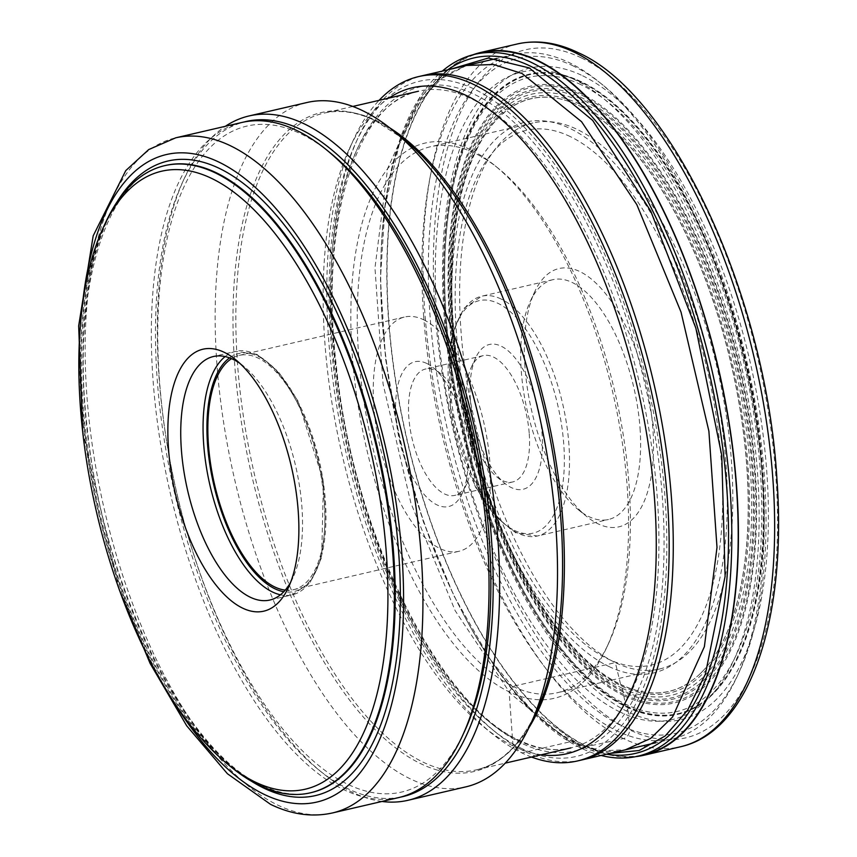 <?xml version="1.0" encoding="UTF-8"?>
<svg xmlns="http://www.w3.org/2000/svg" width="857" height="857" viewBox="0 0 857 857"><rect width="100%" height="100%" fill="white"/><g stroke="black" fill="none" stroke-linecap="round" stroke-linejoin="round"><path stroke-width="0.64" stroke-dasharray="4.29 3.21" d="M582.653 75.78A334.359 148.143 76.9 0 1 766.769 471.554A334.359 148.143 76.9 0 1 628.256 711.921A334.359 148.143 76.9 0 1 444.151 316.137A334.359 148.143 76.9 0 1 582.653 75.78M635.926 756.602A360.743 159.841 76.9 0 1 587.227 746.95A360.743 159.841 76.9 0 1 396.78 388.81A360.743 159.841 76.9 0 1 473.043 54.752M481.173 52.834A360.272 159.627 -103.1 0 0 395.538 379.608A360.272 159.627 -103.1 0 0 587.195 746.511A360.272 159.627 -103.1 0 0 644.068 754.738M601.111 755.467A360.272 159.627 76.9 0 1 580.8 747.99A360.272 159.627 76.9 0 1 464.751 616.697A360.272 159.627 76.9 0 1 380.99 255.75A360.272 159.627 76.9 0 1 442.287 71.099M531.49 757.042A351.274 155.642 76.9 0 1 521.924 752.949A351.274 155.642 76.9 0 1 492.068 733.656A351.274 155.642 76.9 0 1 346.357 453.974A351.274 155.642 76.9 0 1 353.995 138.716A351.274 155.642 76.9 0 1 379.094 100.344M541.431 754.738A341.814 151.443 76.9 0 1 513 745.869A341.814 151.443 76.9 0 1 483.959 727.09A341.814 151.443 76.9 0 1 342.168 454.949A341.814 151.443 76.9 0 1 349.613 148.175A341.814 151.443 76.9 0 1 389.024 98.041M470.268 149.6A284.995 126.279 -103.1 0 0 352.206 354.477A284.995 126.279 -103.1 0 0 509.133 691.824A284.995 126.279 -103.1 0 0 606.499 647.946A284.995 126.279 -103.1 0 0 612.701 392.163A284.995 126.279 -103.1 0 0 494.478 165.262A284.995 126.279 -103.1 0 0 470.268 149.6M512.947 686.361A280.26 124.179 -103.1 0 0 557.189 692.767A280.26 124.179 -103.1 0 0 608.695 643.211A280.26 124.179 -103.1 0 0 614.79 391.681A280.26 124.179 -103.1 0 0 498.538 168.54A280.26 124.179 -103.1 0 0 474.724 153.146A280.26 124.179 -103.1 0 0 430.471 146.74A280.26 124.179 -103.1 0 0 363.85 400.947A280.26 124.179 -103.1 0 0 512.947 686.361L615.337 662.6A280.26 124.179 76.9 0 1 466.24 377.187A280.26 124.179 76.9 0 1 532.861 122.98A280.26 124.179 76.9 0 1 577.115 129.386A280.26 124.179 76.9 0 1 726.2 414.799A280.26 124.179 76.9 0 1 659.579 668.996A280.26 124.179 76.9 0 1 615.337 662.6L620.661 684.582A304.278 134.817 76.9 0 1 453.728 332.066A304.278 134.817 76.9 0 1 571.469 102.358A304.278 134.817 76.9 0 1 579.171 105.69A304.278 134.817 76.9 0 1 733.014 372.474A304.278 134.817 76.9 0 1 703.318 670.506A304.278 134.817 76.9 0 1 620.661 684.582A4.253 3.599 -64.3 0 1 620.8 684.464A304.192 134.774 76.9 0 1 454.264 336.18A304.192 134.774 76.9 0 1 567.516 100.965A304.192 134.774 76.9 0 1 579.311 105.732A304.192 134.774 76.9 0 1 734.021 376.652A304.192 134.774 76.9 0 1 700.383 673.506A304.192 134.774 76.9 0 1 620.8 684.464L621.325 685.943A335.987 283.753 -64.3 0 1 622.343 688.3L625.396 704.058A125.293 105.818 115.7 0 0 625.91 706.275L626.038 706.811A328.552 145.572 76.9 0 1 445.447 322.114A328.552 145.572 76.9 0 1 576.986 79.787A328.552 145.572 76.9 0 1 581.239 81.726A328.552 145.572 -103.1 0 1 746.426 365.66A328.552 145.572 -103.1 0 1 718.22 688.342A328.552 145.572 -103.1 0 1 626.038 706.811L626.831 706.061A327.963 145.315 76.9 0 1 446.561 322.05A327.963 145.315 76.9 0 1 577.864 80.162A327.963 145.315 76.9 0 1 582.107 82.101A327.963 145.315 76.9 0 1 746.993 365.521A327.963 145.315 76.9 0 1 718.841 687.625A327.963 145.315 76.9 0 1 626.831 706.061L628.256 711.921L629.541 729.81A7.574 6.395 -64.3 0 1 623.446 738.552L580.8 747.99L578.914 745.236A11.452 9.673 115.7 0 0 577.747 743.855A11.345 9.577 115.7 0 0 569.937 741.808L521.924 752.949L513 745.869L509.133 691.824L512.947 686.361M529.251 433.867A64.853 28.742 76.9 0 1 512.625 481.977A64.853 28.742 76.9 0 1 502.384 480.488A64.853 28.742 76.9 0 1 496.878 476.931A64.853 28.742 76.9 0 1 466.679 403.722A64.853 28.742 76.9 0 1 471.382 367.085A64.853 28.742 76.9 0 1 483.305 355.612A64.853 28.742 76.9 0 1 493.546 357.09A64.853 28.742 76.9 0 1 529.251 433.867M471.371 447.3A64.853 28.742 -103.1 0 0 441.173 374.091A64.853 28.742 -103.1 0 0 435.667 370.524A64.853 28.742 -103.1 0 0 425.426 369.046A64.853 28.742 -103.1 0 0 408.8 417.155A64.853 28.742 -103.1 0 0 444.504 493.921A64.853 28.742 -103.1 0 0 454.746 495.41A64.853 28.742 -103.1 0 0 466.669 483.937A64.853 28.742 -103.1 0 0 471.371 447.3M470.375 399.598A74.323 32.93 76.9 0 1 475.774 357.615A74.323 32.93 76.9 0 1 501.163 346.174A74.323 32.93 76.9 0 1 542.095 434.145A74.323 32.93 76.9 0 1 511.308 487.579A74.323 32.93 76.9 0 1 504.987 483.498A74.323 32.93 76.9 0 1 470.375 399.598M640.029 428.211A123.087 54.537 76.9 0 1 608.481 519.503A123.087 54.537 76.9 0 1 589.048 516.696A123.087 54.537 76.9 0 1 578.582 509.936A123.087 54.537 76.9 0 1 521.27 370.995A123.087 54.537 76.9 0 1 530.204 301.46A123.087 54.537 76.9 0 1 552.829 279.703A123.087 54.537 76.9 0 1 572.262 282.51A123.087 54.537 76.9 0 1 640.029 428.211M524.966 366.882A132.556 58.737 76.9 0 1 534.597 291.991A132.556 58.737 76.9 0 1 579.878 271.583A132.556 58.737 76.9 0 1 652.873 428.489A132.556 58.737 76.9 0 1 597.961 523.788A132.556 58.737 76.9 0 1 586.691 516.503A132.556 58.737 76.9 0 1 524.966 366.882M619.847 711.91A332.345 147.254 76.9 0 1 436.856 318.525A332.345 147.254 76.9 0 1 574.522 79.615A332.345 147.254 76.9 0 1 757.524 473A332.345 147.254 76.9 0 1 619.847 711.91M573.558 66.107A346.539 153.542 -103.1 0 0 430.01 315.226A346.539 153.542 -103.1 0 0 620.822 725.418A346.539 153.542 -103.1 0 0 739.216 672.07A346.539 153.542 -103.1 0 0 764.369 476.31A346.539 153.542 -103.1 0 0 603.007 85.154A346.539 153.542 -103.1 0 0 573.558 66.107M423.583 315.087A351.274 155.642 -103.1 0 0 617.008 730.882A351.274 155.642 -103.1 0 0 672.466 738.905A351.274 155.642 -103.1 0 0 737.02 676.805A351.274 155.642 -103.1 0 0 762.516 478.367A351.274 155.642 -103.1 0 0 598.947 81.865A351.274 155.642 -103.1 0 0 569.102 62.561A351.274 155.642 -103.1 0 0 513.643 54.537A351.274 155.642 -103.1 0 0 423.583 315.087M581.517 760.02A351.274 155.642 76.9 0 1 526.048 751.996A351.274 155.642 76.9 0 1 496.203 732.692A351.274 155.642 76.9 0 1 332.634 336.19A351.274 155.642 76.9 0 1 358.13 137.752A351.274 155.642 76.9 0 1 422.683 75.652M521.592 748.45A346.539 153.542 76.9 0 1 492.154 729.414A346.539 153.542 76.9 0 1 330.781 338.258A346.539 153.542 76.9 0 1 355.944 142.487A346.539 153.542 76.9 0 1 474.339 89.139A346.539 153.542 76.9 0 1 665.15 499.331A346.539 153.542 76.9 0 1 521.592 748.45M306.924 102.519A351.274 155.642 -103.1 0 0 223.42 421.13A351.274 155.642 -103.1 0 0 410.289 778.863A351.274 155.642 -103.1 0 0 465.758 786.887M381.997 801.466A351.274 155.642 76.9 0 1 352.409 792.297A351.274 155.642 76.9 0 1 322.564 772.993A351.274 155.642 76.9 0 1 158.995 376.491A351.274 155.642 76.9 0 1 184.491 178.052A351.274 155.642 76.9 0 1 225.316 126.311M400.594 797.106A346.539 153.542 76.9 0 1 347.953 788.751A346.539 153.542 76.9 0 1 318.515 769.704A346.539 153.542 76.9 0 1 157.142 378.548A346.539 153.542 76.9 0 1 182.295 182.787A346.539 153.542 76.9 0 1 243.924 122.026M330.063 152.717A341.814 151.443 -103.1 0 0 301.021 133.938A341.814 151.443 -103.1 0 0 159.423 379.651A341.814 151.443 -103.1 0 0 347.631 784.241A341.814 151.443 -103.1 0 0 464.408 731.621M241.845 122.476A346.539 153.542 -103.1 0 0 153.007 379.512A346.539 153.542 -103.1 0 0 343.818 789.704A346.539 153.542 -103.1 0 0 398.537 797.621M232.108 767.786A321.921 142.637 76.9 0 1 82.197 404.418A321.921 142.637 76.9 0 1 105.572 222.563M290.598 582.364A124.983 55.373 -103.1 0 0 292.858 577.929A124.983 55.373 -103.1 0 0 301.932 507.323A124.983 55.373 -103.1 0 0 243.742 366.25A124.983 55.373 -103.1 0 0 239.756 363.272M285.263 590.109A120.248 53.284 -103.1 0 0 293.63 589.659A120.248 53.284 -103.1 0 0 322.211 480.595A120.248 53.284 -103.1 0 0 258.246 358.13A120.248 53.284 -103.1 0 0 239.264 355.387A120.248 53.284 -103.1 0 0 231.551 358.665M423.615 319.757A120.248 53.284 76.9 0 1 487.59 442.212A120.248 53.284 76.9 0 1 458.998 551.276A120.248 53.284 76.9 0 1 440.016 548.534A120.248 53.284 76.9 0 1 376.052 426.079A120.248 53.284 76.9 0 1 404.633 317.004A120.248 53.284 76.9 0 1 423.615 319.757M426.754 363.443A74.323 32.93 -103.1 0 0 395.955 416.866A74.323 32.93 -103.1 0 0 436.888 504.848A74.323 32.93 -103.1 0 0 462.277 493.407A74.323 32.93 -103.1 0 0 467.676 451.414A74.323 32.93 -103.1 0 0 433.064 367.524A74.323 32.93 -103.1 0 0 426.754 363.443M581.378 57.89A353.17 156.477 -103.1 0 0 435.077 311.766A353.17 156.477 -103.1 0 0 629.541 729.81A353.17 156.477 -103.1 0 0 775.842 475.924A353.17 156.477 -103.1 0 0 581.378 57.89M517.285 43.975A360.743 159.841 -103.1 0 0 431.532 371.177A360.743 159.841 -103.1 0 0 623.446 738.552A360.743 159.841 -103.1 0 0 680.394 746.79M447.74 69.835A356.973 158.17 -103.1 0 0 380.872 259.725A356.973 158.17 -103.1 0 0 380.872 259.832A356.973 158.17 -103.1 0 0 462.844 613.076A356.973 158.17 -103.1 0 0 462.898 613.173A356.973 158.17 -103.1 0 0 578.914 745.236A356.973 158.17 -103.1 0 0 606.563 754.203M610.098 753.389L577.747 743.855L530.022 708.45L489.958 658.99L453.878 595.765L423.39 521.87L400.198 441.484L385.607 359.094L380.444 279.339L384.986 206.666L399.18 144.629L421.601 98.405L451.243 69.021M449.411 69.449L466.572 65.475L441.398 76.83L419.405 98.276L387.589 168.583L374.97 267.855L383.079 384.075L410.932 503.155L455.153 610.666L510.386 693.57L569.937 741.808L598.432 750.807L625.417 749.821L608.234 753.817M579.611 104.072A305.842 135.513 -103.1 0 0 452.914 323.925A305.842 135.513 -103.1 0 0 621.325 685.943A305.842 135.513 -103.1 0 0 748.011 466.09A305.842 135.513 -103.1 0 0 579.611 104.072M622.343 688.3A308.531 136.702 76.9 0 1 452.464 323.11A308.531 136.702 76.9 0 1 580.264 101.319A308.531 136.702 76.9 0 1 750.154 466.519A308.531 136.702 76.9 0 1 622.343 688.3M580.618 98.78A311.07 137.827 -103.1 0 0 451.757 322.393A311.07 137.827 -103.1 0 0 623.039 690.603A311.07 137.827 -103.1 0 0 751.889 466.979A311.07 137.827 -103.1 0 0 580.618 98.78M623.371 691.995A312.591 138.502 76.9 0 1 451.253 321.986A312.591 138.502 76.9 0 1 580.746 97.28A312.591 138.502 76.9 0 1 752.864 467.279A312.591 138.502 76.9 0 1 623.371 691.995M623.832 694.416A315.205 139.659 76.9 0 1 450.268 321.311A315.205 139.659 76.9 0 1 580.842 94.72A315.205 139.659 -103.1 0 1 754.396 467.826A315.205 139.659 -103.1 0 1 623.832 694.416M623.939 695.755A316.619 140.28 76.9 0 1 449.614 320.979A316.619 140.28 76.9 0 1 580.767 93.381A316.619 140.28 -103.1 0 1 755.103 468.147A316.619 140.28 -103.1 0 1 623.939 695.755M580.992 84.693A325.553 144.244 -103.1 0 0 446.143 318.708A325.553 144.244 -103.1 0 0 625.396 704.058A325.553 144.244 -103.1 0 0 760.245 470.032A325.553 144.244 -103.1 0 0 580.992 84.693M581.185 82.304A327.974 145.315 -103.1 0 0 445.329 318.065A327.974 145.315 -103.1 0 0 625.91 706.275A327.974 145.315 -103.1 0 0 761.766 470.514A327.974 145.315 -103.1 0 0 581.185 82.304M514.371 530.365A119.305 52.855 -103.1 0 0 563.788 444.601A119.305 52.855 -103.1 0 0 498.099 303.389A119.305 52.855 -103.1 0 0 448.682 389.153A119.305 52.855 -103.1 0 0 514.371 530.365M501.152 299.018A123.087 54.537 -103.1 0 0 501.077 298.986A123.087 54.537 -103.1 0 0 481.72 296.201A123.087 54.537 -103.1 0 0 452.453 407.846A123.087 54.537 -103.1 0 0 517.939 533.193A123.087 54.537 -103.1 0 0 518.003 533.225A123.087 54.537 -103.1 0 0 537.371 536.011A123.087 54.537 -103.1 0 0 566.627 424.365A123.087 54.537 -103.1 0 0 501.152 299.018M570.205 136.563A274.497 121.619 -103.1 0 0 456.492 333.887A274.497 121.619 -103.1 0 0 607.634 658.808A274.497 121.619 -103.1 0 0 721.348 461.484A274.497 121.619 -103.1 0 0 570.205 136.563M608.824 666.489A282.724 125.261 -103.1 0 0 608.888 666.51A282.724 125.261 -103.1 0 0 725.933 463.187A282.724 125.261 -103.1 0 0 570.269 128.593A282.724 125.261 -103.1 0 0 570.205 128.561A282.724 125.261 -103.1 0 0 453.16 331.895A282.724 125.261 -103.1 0 0 608.824 666.489M521.281 743.083A340.861 151.025 76.9 0 1 521.206 743.051A340.861 151.025 76.9 0 1 333.534 339.64A340.861 151.025 76.9 0 1 474.66 94.506A340.861 151.025 -103.1 0 1 474.724 94.538A340.861 151.025 -103.1 0 1 662.407 497.949A340.861 151.025 -103.1 0 1 521.281 743.083M517.639 740.212A337.08 149.354 -103.1 0 0 517.714 740.244A337.08 149.354 -103.1 0 0 570.858 747.915A337.08 149.354 -103.1 0 0 650.988 442.18A337.08 149.354 -103.1 0 0 471.671 98.909A337.08 149.354 -103.1 0 0 471.607 98.876A337.08 149.354 -103.1 0 0 418.452 91.217A337.08 149.354 -103.1 0 0 338.333 396.941A337.08 149.354 -103.1 0 0 517.639 740.212M528.94 727.668A337.08 149.354 76.9 0 1 476.321 769.854A337.08 149.354 76.9 0 1 423.165 762.184A337.08 149.354 76.9 0 1 423.101 762.152A337.08 149.354 76.9 0 1 243.784 418.88A337.08 149.354 76.9 0 1 323.914 113.156A337.08 149.354 76.9 0 1 377.059 120.826A337.08 149.354 76.9 0 1 377.134 120.858A337.08 149.354 76.9 0 1 389.742 127.854M352.816 106.45L323.914 113.156C339.843 109.439 356.94 111.946 375.227 120.666L403.454 138.92A338.183 149.836 -103.1 0 0 374.713 120.344A338.183 149.836 -103.1 0 0 374.648 120.312A338.183 149.836 -103.1 0 0 234.625 363.518A338.183 149.836 -103.1 0 0 420.83 763.748A338.183 149.836 -103.1 0 0 420.905 763.78A338.183 149.836 -103.1 0 0 536.375 711.685C520.702 744.754 500.692 764.144 476.321 769.854L505.212 763.148M332.387 812.972A346.539 153.542 76.9 0 1 277.679 805.055A346.539 153.542 76.9 0 1 277.572 805.012A346.539 153.542 76.9 0 1 93.306 452.046A346.539 153.542 76.9 0 1 175.706 137.827M81.747 311.402A332.345 147.254 -103.1 0 0 171.582 698.53M117.077 201.888A325.714 144.319 -103.1 0 0 101.062 510.901A325.714 144.319 -103.1 0 0 251.551 781.284M260.282 785.291A321.921 142.637 -103.1 0 0 260.357 785.323A321.921 142.637 -103.1 0 0 311.112 792.639C295.933 796.174 279.628 793.786 262.188 785.473C185.069 752.05 102.701 585.449 87.243 427.975C70.649 289.655 106.697 175.91 165.551 165.455A321.921 142.637 -103.1 0 0 89.032 457.445A321.921 142.637 -103.1 0 0 260.282 785.291M225.155 356.576A124.983 55.373 76.9 0 1 235.707 351.349A124.983 55.373 76.9 0 1 255.375 354.177A124.983 55.373 76.9 0 1 255.44 354.209A124.983 55.373 76.9 0 1 321.932 481.484A124.983 55.373 76.9 0 1 292.216 594.844A124.983 55.373 76.9 0 1 280.443 594.801M229.547 357.872A122.144 54.12 76.9 0 1 258.118 356.33A122.144 54.12 76.9 0 1 324.546 491.789A122.144 54.12 76.9 0 1 283.817 591.716M464.751 616.697L462.898 613.173M380.99 255.75L380.872 259.725M529.605 708.043C505.887 684.111 483.627 652.456 462.844 613.076M398.976 145.176C388.221 177.11 382.179 215.321 380.872 259.832M466.476 65.486L438.227 80.301L416.631 106.439L399.169 144.619M625.417 749.832C610.43 753.453 593.837 750.968 575.636 742.376C560.778 735.252 545.577 723.951 530.022 708.46M483.959 727.09L492.068 733.656M349.613 148.175L353.995 138.716M498.538 168.54L494.478 165.262M608.695 643.211L606.499 647.946M532.861 122.98L430.471 146.74M571.469 102.358L567.516 100.965M577.864 80.162L576.986 79.787M718.841 687.625L718.22 688.342M700.383 673.506L703.318 670.506M659.579 668.996L557.189 692.767M512.625 481.977L454.746 495.41M483.305 355.612L425.426 369.046M496.878 476.931L504.987 483.498M471.382 367.085L475.774 357.615M552.829 279.703L481.72 296.201L463.819 308.381L452.26 333.266L450.386 408.146L475.346 486.84L494.693 515.807L516.032 533.011L537.371 536.011L608.481 519.503M578.582 509.936L586.691 516.503M530.204 301.46L534.597 291.991M603.007 85.154L598.947 81.865M739.216 672.07L737.02 676.805M672.466 738.905L655.798 742.773M513.643 54.537L496.953 58.415M492.154 729.414L496.203 732.692M355.944 142.487L358.13 137.752M418.452 91.217C356.683 102.229 319.008 221.342 336.373 366.132C352.559 530.976 438.741 705.354 519.546 740.405C537.832 749.114 554.929 751.621 570.858 747.915M318.515 769.704L322.564 772.993M182.295 182.787L184.491 178.052M82.69 431.928L119.348 589.895M243.742 366.25L235.632 359.683M292.858 577.929L288.477 587.399M269.891 600.029L292.216 594.844L310.009 582.696L321.643 557.5L323.485 481.291L298.065 401.172L278.418 371.734L256.875 354.348L235.707 351.349L213.382 356.533M293.63 589.659L458.998 551.276M239.264 355.387L404.633 317.004M441.173 374.091L433.064 367.524M466.669 483.937L462.277 493.407"/><path stroke-width="1.29" d="M473.043 54.752A360.743 159.841 76.9 0 1 481.066 52.384A360.743 159.841 76.9 0 1 538.025 60.622A360.743 159.841 76.9 0 1 729.928 427.997A360.743 159.841 76.9 0 1 644.175 755.199A360.743 159.841 76.9 0 1 635.926 756.602M637.683 756.217L644.068 754.738A360.272 159.627 -103.1 0 0 729.714 427.964A360.272 159.627 -103.1 0 0 538.057 61.072A360.272 159.627 -103.1 0 0 481.173 52.834L474.789 54.323A360.272 159.627 76.9 0 1 531.661 62.55A360.272 159.627 76.9 0 1 723.319 429.443A360.272 159.627 76.9 0 1 637.683 756.217A360.272 159.627 76.9 0 1 601.111 755.467M442.287 71.099A360.272 159.627 76.9 0 1 474.789 54.323M379.094 100.344A351.274 155.642 76.9 0 1 418.548 76.605A351.274 155.642 76.9 0 1 474.017 84.629A351.274 155.642 76.9 0 1 660.886 442.362A351.274 155.642 76.9 0 1 577.382 760.973A351.274 155.642 76.9 0 1 531.49 757.042M389.024 98.041A341.814 151.443 76.9 0 1 466.39 95.556A341.814 151.443 76.9 0 1 651.92 471.361A341.814 151.443 76.9 0 1 541.431 754.738M496.953 58.415L422.683 75.652A351.274 155.642 76.9 0 1 478.152 83.675A351.274 155.642 76.9 0 1 671.567 499.47A351.274 155.642 76.9 0 1 581.517 760.02L655.798 742.773M407.878 800.32L465.758 786.887A351.274 155.642 -103.1 0 0 530.312 724.776A351.274 155.642 -103.1 0 0 537.95 409.517A351.274 155.642 -103.1 0 0 392.238 129.835A351.274 155.642 -103.1 0 0 362.382 110.542A351.274 155.642 -103.1 0 0 306.924 102.519L249.044 115.952A351.274 155.642 76.9 0 1 304.503 123.976A351.274 155.642 76.9 0 1 497.928 539.771A351.274 155.642 76.9 0 1 407.878 800.32A351.274 155.642 76.9 0 1 381.997 801.466M225.316 126.311A351.274 155.642 76.9 0 1 249.044 115.952M243.924 122.026A346.539 153.542 76.9 0 1 300.7 129.439A346.539 153.542 76.9 0 1 491.511 539.631A346.539 153.542 76.9 0 1 400.594 797.106M462.223 736.356L464.408 731.621A341.814 151.443 -103.1 0 0 489.229 538.528A341.814 151.443 -103.1 0 0 330.063 152.717L326.003 149.429A346.539 153.542 -103.1 0 0 296.565 130.393A346.539 153.542 -103.1 0 0 241.845 122.476L175.706 137.827A346.539 153.542 76.9 0 1 230.415 145.744A346.539 153.542 76.9 0 1 230.512 145.797A346.539 153.542 76.9 0 1 414.777 498.753A346.539 153.542 76.9 0 1 332.387 812.972L398.537 797.621A346.539 153.542 -103.1 0 0 462.223 736.356A346.539 153.542 -103.1 0 0 487.376 540.585A346.539 153.542 -103.1 0 0 326.003 149.429M103.376 227.298L105.572 222.563A321.921 142.637 76.9 0 1 164.726 165.647A321.921 142.637 76.9 0 1 215.557 172.996A321.921 142.637 76.9 0 1 392.817 554.061A321.921 142.637 76.9 0 1 310.288 792.832A321.921 142.637 76.9 0 1 259.457 785.483A321.921 142.637 76.9 0 1 232.108 767.786L228.048 764.508A317.197 140.537 76.9 0 1 80.354 406.486A317.197 140.537 76.9 0 1 103.376 227.298A317.197 140.537 76.9 0 1 211.743 178.46A317.197 140.537 76.9 0 1 386.389 553.922A317.197 140.537 76.9 0 1 255 781.938A317.197 140.537 76.9 0 1 228.048 764.508M224.202 352.302A134.453 59.572 -103.1 0 0 168.508 448.95A134.453 59.572 -103.1 0 0 242.542 608.095A134.453 59.572 -103.1 0 0 288.477 587.399A134.453 59.572 -103.1 0 0 298.236 511.447A134.453 59.572 -103.1 0 0 235.632 359.683A134.453 59.572 -103.1 0 0 224.202 352.302M239.756 363.272A124.983 55.373 -103.1 0 0 233.115 359.383A124.983 55.373 -103.1 0 0 213.382 356.533A124.983 55.373 -103.1 0 0 181.341 449.229A124.983 55.373 -103.1 0 0 250.158 597.168A124.983 55.373 -103.1 0 0 269.891 600.029A124.983 55.373 -103.1 0 0 290.598 582.364M231.551 358.665A120.248 53.284 -103.1 0 0 212.247 473.61A120.248 53.284 -103.1 0 0 274.647 586.916A120.248 53.284 -103.1 0 0 285.263 590.109M517.285 43.975C536.846 39.604 557.104 42.475 578.047 52.598C673.099 94.42 766.233 297.475 776.892 478.506C787.197 618.872 750.121 731.514 680.394 746.79A360.743 159.841 -103.1 0 0 766.147 419.587A360.743 159.841 -103.1 0 0 574.244 52.213A360.743 159.841 -103.1 0 0 517.285 43.975L481.066 52.384M606.563 754.203A356.973 158.17 -103.1 0 0 724.24 460.67A356.973 158.17 -103.1 0 0 530.237 66.075A356.973 158.17 -103.1 0 0 447.74 69.835M451.243 69.021L488.308 58.03L529.294 67.949L592.68 120.409L650.806 211.218L695.863 328.188L721.787 455.592L725.108 576.322L705.375 674.148L687.582 710.207L665.236 735.938L639.129 750.518L610.098 753.389M625.289 749.854L650.592 738.455L672.574 716.998L704.379 646.692L716.998 547.409L708.889 431.189L681.036 312.119L636.805 204.619L581.582 121.726L522.031 73.488L493.546 64.489L466.476 65.486M389.742 127.854A337.08 149.354 76.9 0 1 545.598 407.739A337.08 149.354 76.9 0 1 528.94 727.668M530.312 724.776L536.375 711.685A338.183 149.836 -103.1 0 0 543.734 408.168A338.183 149.836 -103.1 0 0 403.454 138.92L392.238 129.835M171.582 698.53A332.345 147.254 -103.1 0 0 264.202 794.385A332.345 147.254 76.9 0 0 264.299 794.428A332.345 147.254 76.9 0 0 401.976 555.615A332.345 147.254 76.9 0 0 219.071 162.177A332.345 147.254 -103.1 0 0 218.974 162.134A332.345 147.254 -103.1 0 0 81.747 311.402M251.551 781.284A325.714 144.319 -103.1 0 0 263.849 788.119A325.714 144.319 -103.1 0 0 398.773 553.976A325.714 144.319 -103.1 0 0 219.435 168.443A325.714 144.319 -103.1 0 0 117.077 201.888M310.288 792.832L311.112 792.639A321.921 142.637 -103.1 0 0 387.632 500.649A321.921 142.637 -103.1 0 0 216.382 172.814A321.921 142.637 -103.1 0 0 216.307 172.771A321.921 142.637 -103.1 0 0 165.551 165.455L164.726 165.647M280.443 594.801A124.983 55.373 76.9 0 1 272.558 592.026A124.983 55.373 76.9 0 1 272.483 591.994A124.983 55.373 76.9 0 1 208.262 477.456A124.983 55.373 76.9 0 1 225.155 356.576M283.817 591.716A122.144 54.12 76.9 0 1 274.776 588.716A122.144 54.12 76.9 0 1 211.743 475.464A122.144 54.12 76.9 0 1 229.547 357.872M680.394 746.79L644.175 755.199M449.411 69.449L418.548 76.605M608.234 753.817L577.382 760.973M418.452 91.217L352.816 106.45M570.858 747.915L505.212 763.148M332.387 812.972C312.119 817.417 291.498 814.536 270.544 804.348L227.416 773.721L186.719 725.825L150.082 663.361L119.348 589.895M175.706 137.827L148.732 149.557L125.754 170.607L93.177 235.857L78.662 325.906L82.69 431.928"/></g></svg>
